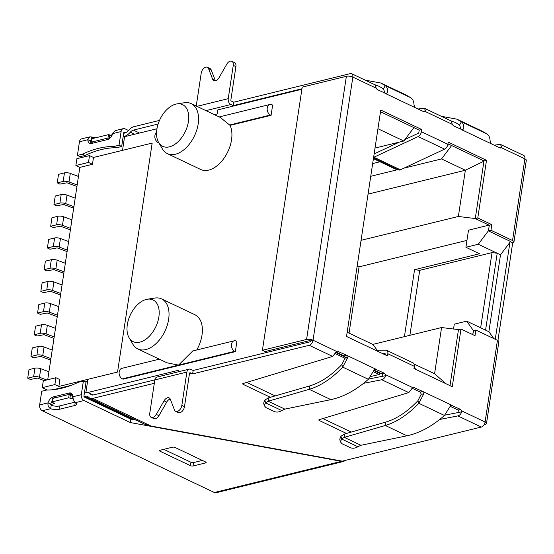 <?xml version="1.0" encoding="UTF-8"?>
<svg xmlns="http://www.w3.org/2000/svg" width="554" height="554" viewBox="0 0 554 554"><rect width="100%" height="100%" fill="white"/><g stroke="black" fill="none" stroke-linecap="round" stroke-linejoin="round"><path stroke-width="0.83" d="M497.914 340.565L512.692 242.874A4.619 1.627 8.6 0 0 513.946 241.994L526.3 160.314A4.619 1.627 -171.4 0 0 524.887 158.846A4.619 2.812 115.4 0 0 523.717 155.452L500.366 144.359M450.111 406.276L457.992 410.022L460.699 409.489L461.717 410.888L485.089 421.996A4.619 1.627 -171.4 0 1 486.502 423.457A4.619 1.627 -171.4 0 1 485.249 424.343L484.134 424.613M513.946 241.994A4.619 1.627 8.6 0 0 512.54 240.526L490.962 230.277L491.82 224.64L477.79 217.971L486.509 160.3L448.2 142.094L447.867 144.296L421.393 131.72L421.726 129.518L380.764 110.059L346.527 336.465L387.488 355.931L387.821 353.729A4.619 2.812 -64.6 0 0 386.644 350.336A4.619 2.812 -64.6 0 0 385.847 350.163L377.129 350.218M486.509 160.3L483.988 160.923L447.944 143.791M386.644 350.336L413.118 362.912A4.619 2.812 -64.6 0 1 414.288 366.305L413.956 368.507L452.272 386.713L460.99 329.041L475.02 335.703L475.872 330.066L497.444 340.315A4.619 1.627 -171.4 0 1 498.856 341.783L486.502 423.457M490.962 230.277L488.441 230.893L510.282 241.364M460.699 409.489L451.164 405.175M412.162 388.243L420.237 392.08L422.757 391.463L413.042 387.128L408.769 392.585L319.222 419.648A1.849 0.651 -171.4 0 0 318.799 419.98A1.849 0.651 -171.4 0 0 319.367 420.562L346.485 433.45M368.694 378.998L385.605 375.688L385.619 374.733L384.601 373.334L375.065 369.019M374.012 370.12L381.893 373.867L384.601 373.334M336.063 352.088L344.138 355.924L346.659 355.308L336.943 350.973L332.67 356.423L243.123 383.493A1.849 0.651 -171.4 0 0 242.7 383.818A1.849 0.651 -171.4 0 0 243.268 384.407L270.387 397.294M418.055 109.006L424.295 108.21L425.659 110.828L425.417 111.583L452.313 124.366L453.331 125.765L462.902 130.065M441.268 116.278L456.898 119.172L461.378 121.797L487.028 133.985C489.009 135.432 490.041 137.835 490.131 141.201L491.273 143.791L500.241 148.05L501.515 147.745L524.887 158.846L512.54 240.526M332.67 356.423L309.243 345.294A4.619 2.812 -64.6 0 0 313.045 340.246L352.843 77.103L376.214 88.204L377.232 89.61L386.803 93.91M380.806 83.01L405.75 94.859L410.929 97.823C412.91 99.27 413.942 101.68 414.032 105.045L415.175 107.635L424.142 111.894L425.417 111.583M309.243 345.294L192.633 373.895L193.145 370.474L309.762 341.873A0.921 0.561 -64.6 0 0 310.517 340.869L313.045 340.246A4.619 1.627 -171.4 0 0 306.577 339.45L346.375 76.3L302.207 87.137L262.409 350.28L306.577 339.45M385.605 375.688C384.815 377.897 383.534 379.255 381.768 379.753L363.59 383.313M382.281 376.332L382.911 375.266L381.893 373.867M376.214 88.204L374.989 84.783M346.375 76.3A4.619 1.627 -171.4 0 1 352.843 77.103A4.619 2.812 -64.6 0 0 351.665 73.703A4.619 2.812 -64.6 0 0 350.329 73.606L233.719 102.206L233.199 105.62L301.958 88.758M452.313 124.366L451.088 120.945M495.269 339.283L509.943 242.299L500.511 254.812L488.884 331.707L493.829 338.598M42.319 410.756L214.37 492.506L341.458 461.337L130.287 422.557L83.966 400.542L75.621 402.592A6.925 2.445 8.6 0 1 76.674 404.178A6.925 2.445 8.6 0 1 74.79 405.5L59.015 409.371A6.925 2.445 8.6 0 1 50.663 408.714L42.319 410.756A4.619 3.282 -103.8 0 1 39.659 404.919L48.004 402.869A6.925 4.217 115.4 0 1 53.329 396.893L69.105 393.021A6.925 4.217 115.4 0 1 71.106 393.174A6.925 4.217 115.4 0 1 72.962 396.747L81.306 394.704A4.619 3.282 76.2 0 0 83.966 400.542M159.988 451.212A1.849 0.651 -171.4 0 1 159.427 450.631A1.849 0.651 -171.4 0 1 159.926 450.277L172.55 447.182A1.849 0.651 -171.4 0 1 175.133 447.5L205.576 461.96A1.849 0.651 -171.4 0 1 206.136 462.548A1.849 0.651 -171.4 0 1 205.638 462.902L193.014 465.997A1.849 0.651 -171.4 0 1 190.431 465.679L159.988 451.212L160.141 450.222M190.431 465.679L190.95 462.258L163.749 449.336M190.95 462.258A1.849 0.651 -171.4 0 0 193.533 462.576L202.328 460.422M136.028 420.098L130.806 419.136L84.485 397.128A0.921 0.658 -103.8 0 1 83.952 395.958L86.022 382.288L83.37 381.034L78.322 382.267A125.343 76.307 -64.6 0 1 46.771 390.009L41.723 391.249L39.659 404.919M52.166 401.096A6.925 4.217 -64.6 0 0 50.649 404.129L51.183 405.293A6.925 2.445 -171.4 0 0 59.534 405.957L59.015 409.371M75.032 402.156L59.534 405.957M233.719 102.206L231.406 101.105A0.921 0.658 76.2 0 1 230.873 99.935L235.907 66.612A5.54 3.372 -64.6 0 0 234.501 62.54L231.856 61.279A5.54 3.372 -64.6 0 0 226.752 64.222L218.989 77.782A5.54 3.372 -64.6 0 1 213.886 80.725A5.54 3.372 -64.6 0 1 212.681 79.326L215.326 80.586A5.54 3.372 -64.6 0 0 215.444 80.856M196.933 106.354L228.227 98.674L233.262 65.358A5.54 3.372 -64.6 0 0 231.856 61.279M228.227 98.674A4.619 3.282 76.2 0 0 230.886 104.519L233.199 105.62M193.145 370.474L190.832 369.38A4.619 3.282 76.2 0 0 189.087 369.165A4.619 3.282 76.2 0 0 186.878 372.073L154.822 379.94L149.781 413.256A5.54 3.372 -64.6 0 0 151.187 417.335A5.54 3.372 -64.6 0 0 156.29 414.392L158.943 415.652L166.706 402.093A5.54 3.372 -64.6 0 1 170.244 399.019M154.822 379.94A4.619 3.282 -103.8 0 1 157.031 377.025L189.087 369.165M154.31 383.292L92.802 398.381A10.207 6.212 115.4 0 1 89.852 398.153A10.207 6.212 115.4 0 1 88.709 397.329A10.207 6.212 -64.6 0 0 87.567 396.498A10.207 6.212 -64.6 0 0 84.617 396.276L83.979 396.429M154.829 379.878L93.321 394.96A6.51 3.961 115.4 0 1 91.438 394.815A6.51 3.961 115.4 0 1 90.711 394.289A13.898 8.462 -64.6 0 0 89.152 393.16A13.898 8.462 -64.6 0 0 85.129 392.855L84.395 393.035M73.26 399.046L68.682 397.8L52.277 401.823L52.311 402.287L54.576 403.527L50.559 404.628M128.583 130.529L125.059 128.853A4.619 3.282 76.2 0 0 123.313 128.639A4.619 3.282 76.2 0 0 121.104 131.554L112.76 133.604L115.128 130.647M91.569 140.543A6.925 2.445 8.6 0 1 91.237 140.439L91.756 137.025L89.921 136.831L87.802 139.719L79.457 141.769A4.619 3.282 -103.8 0 1 81.667 138.853L89.887 136.838M77.387 155.439L80.032 156.699L85.081 155.459L82.435 154.199L77.387 155.439L79.457 141.769M343.75 461.413L216.115 492.721A4.619 3.282 -103.8 0 1 214.37 492.506M85.863 392.717L87.885 379.331L117.545 372.053L152.17 143.084L122.517 150.356L124.56 136.859L123.895 136.54A13.898 8.462 -64.6 0 0 130.349 132.157A6.51 3.961 -64.6 0 1 133.375 130.107L158.119 124.034M123.674 133.306L124.415 133.126A10.207 6.212 115.4 0 0 129.151 129.906A10.207 6.212 115.4 0 1 133.895 126.686L159.504 120.405M123.895 136.54L123.161 136.727M91.756 137.025A6.925 2.445 -171.4 0 0 95.496 137.835M125.523 132.738L124.539 132.274A0.921 0.658 76.2 0 0 123.75 132.815L121.679 146.485L119.034 145.224L121.104 131.554M110.468 135.141L112.351 134.677M497.444 340.315L485.089 421.996A4.619 2.812 115.4 0 1 481.294 427.044L342.233 461.15L150.986 426.019L92.802 398.381M90.482 141.45L91.465 141.208M310.517 340.869L309.229 340.71L265.054 351.541L262.409 350.28M385.217 354.851L385.293 354.345A0.921 0.561 -64.6 0 0 385.058 353.667A0.921 0.561 -64.6 0 0 384.898 353.632L382.689 353.653M450 385.632L458.47 329.658L460.99 329.041M473.601 330.627L472.756 334.63L473.351 330.69L475.872 330.066M444.793 415.161L458.38 412.495L459.01 411.421L457.992 410.022M488.441 230.893L489.293 225.256L475.263 218.595L483.988 160.923M404.939 139.518L418.222 133.313A0.921 0.561 -64.6 0 0 418.872 132.344L419.205 130.142L380.508 111.756M501.515 147.745L501.758 146.99L500.394 144.372L494.154 145.162M439.689 419.475L457.867 415.909C459.633 415.417 460.907 414.06 461.704 411.844L461.717 410.888M192.633 373.895L189.676 372.953M322.844 418.554L351.278 432.065M246.745 382.399L275.179 395.909M92.843 143.154L91.562 142.094L107.968 138.064L109.63 138.403M91.562 142.094L92.075 138.673L91.306 142.267M92.075 138.673L108.48 134.65L111.797 135.772M89.852 398.153L144.449 424.094L150.986 426.019M52.028 401.996L52.796 398.402L52.277 401.823M72.816 395.598L69.202 394.379L52.796 398.402M345.648 460.312L343.729 461.364L341.506 461.011M130.287 422.557L130.806 419.136M81.306 394.704L83.37 381.034M85.081 155.459A125.343 76.307 -64.6 0 1 116.638 147.717L113.986 146.464A125.343 76.307 -64.6 0 0 82.435 154.199M113.986 146.464L119.034 145.224M116.638 147.717L121.679 146.485M112.76 133.604A6.925 4.217 115.4 0 1 107.434 139.58L91.659 143.444A6.925 4.217 115.4 0 1 89.658 143.292A6.925 4.217 115.4 0 1 87.802 139.719L90.447 140.979A6.925 4.217 -64.6 0 0 91.161 143.534M91.237 140.439L90.496 140.626M51.183 405.293L50.663 408.714C48.579 407.502 47.686 405.556 48.004 402.869L50.649 404.129M75.621 402.592C73.911 401.29 73.024 399.344 72.962 396.747M70.566 394.573L71.75 394.282L69.105 393.021M72.242 394.192A6.925 4.217 -64.6 0 0 71.75 394.282M212.681 79.326L208.574 68.682A5.54 3.372 -64.6 0 0 207.369 67.283A5.54 3.372 -64.6 0 0 201.206 73.218L196.248 106.022M208.574 68.682L211.226 69.936A5.54 3.372 -64.6 0 0 210.021 68.544L207.369 67.283M211.226 69.936L215.326 80.586M156.29 414.392L164.053 400.833A5.54 3.372 -64.6 0 1 169.157 397.897A5.54 3.372 -64.6 0 1 170.362 399.289L174.468 409.932A5.54 3.372 -64.6 0 0 175.673 411.331L178.319 412.585A5.54 3.372 -64.6 0 0 184.482 406.657L189.523 373.334A0.921 0.658 -103.8 0 1 190.313 372.794M175.673 411.331A5.54 3.372 -64.6 0 0 181.837 405.396L186.878 372.073M151.187 417.335L153.839 418.595A5.54 3.372 -64.6 0 0 158.943 415.652M415.175 107.635L386.2 93.868L387.696 92.532L385.12 93.716L383.506 88.862L379.213 86.355L374.823 84.707M365.169 80.122L380.799 83.017L385.279 85.635C387.031 86.978 387.842 89.277 387.696 92.532M491.273 143.791L462.299 130.024L463.795 128.687L461.219 129.878L459.598 125.017L455.312 122.51L450.914 120.862M487.028 133.985L481.848 131.028L456.905 119.165M459.598 125.017L461.378 121.797C463.13 123.133 463.94 125.433 463.795 128.687M281.757 410.569C279.264 412.128 276.778 412.46 274.306 411.567L265.934 407.592L264.334 405.736L265.47 402.834L264.909 399.96L268.697 397.786L268.178 401.2L265.484 402.82L281.757 410.569L284.839 409.115L330.89 399.635C343.639 396.872 356.125 390.099 368.362 379.31L373.888 370.467L375.633 369.075L346.659 355.308L347.559 357.953L342.711 367.122C331.804 378.541 320.634 385.944 309.208 389.33L268.178 401.2L284.839 409.115M263.697 402.931L264.909 399.96M345.01 356.887L345.156 357.988L341.811 364.56C331.361 375.529 320.669 382.648 309.728 385.909L268.697 397.786M342.033 443.747L350.398 447.722C352.877 448.615 355.363 448.283 357.856 446.732L360.938 445.277L406.989 435.79C419.738 433.027 432.224 426.255 444.46 415.465L449.986 406.622L451.732 405.23L422.757 391.463L423.658 394.116L418.81 403.284C407.903 414.697 396.733 422.1 385.307 425.486L344.276 437.355L341.583 438.976L340.433 441.891L342.033 443.747M339.789 439.093L341.008 436.123L341.569 438.99L357.856 446.732M341.008 436.123L344.796 433.941L385.826 422.072C396.768 418.803 407.46 411.684 417.91 400.715L421.255 394.15L420.237 392.08M360.938 445.277L344.276 437.355L344.796 433.941M419.205 130.142L421.726 129.518M477.79 217.971L475.263 218.595M491.82 224.64L489.293 225.256L488.469 230.727L478.282 244.245L465.914 247.278L468.497 230.194L489.064 225.146M510.241 241.71L512.692 242.874M373.417 158.638L395.501 169.129L398.79 170.016A4.619 2.812 -64.6 0 0 400.39 169.808L444.62 149.144A4.619 2.812 -64.6 0 0 447.867 144.296M373.618 157.357A4.619 2.812 -64.6 0 0 373.922 157.232L418.152 136.568A4.619 2.812 -64.6 0 0 421.393 131.72M374.137 153.901L399.455 142.08M357.191 265.955L359.075 266.848L349.055 333.127M347.164 332.227L373.036 344.519L377.98 351.416M478.282 244.245L497.208 253.24L492.035 252.603L419.717 270.338L409.891 335.308M419.717 270.338L414.551 269.701L479.542 253.76L465.914 247.278M84.457 155.612L84.263 156.879M301.888 89.249L217.84 109.865L217.216 113.965L214.412 114.657M156.955 128.75L124.581 136.686M449.751 144.656L447.674 145.169M379.996 161.768L372.676 163.562M271.093 115.315L270.428 115.003A5.54 3.94 76.2 0 1 267.166 109.387A5.54 3.94 76.2 0 1 269.881 104.491A5.54 3.94 76.2 0 1 271.979 104.748L272.637 105.066L271.093 115.315L230.076 125.377A27.707 16.862 115.4 0 1 224.675 157.294A27.707 16.862 115.4 0 1 200.714 169.489L167.363 153.645A27.707 16.862 -64.6 0 0 194.482 135.862A27.707 16.862 -64.6 0 0 191.144 103.598A27.707 16.862 -64.6 0 0 184.385 102.739L176.913 103.91A23.088 14.051 -64.6 0 0 175.867 104.117A23.088 14.051 -64.6 0 0 159.614 120.149A23.088 14.051 -64.6 0 0 158.617 142.42A23.088 14.051 -64.6 0 0 185.327 131.513A23.088 14.051 -64.6 0 0 176.913 103.91M158.859 142.842L158.105 142.551A5.54 3.94 -103.8 0 1 154.926 137.697A5.54 3.94 -103.8 0 1 156.553 132.517M147.378 299.215A23.088 14.051 115.4 0 1 158.756 317.636A23.088 14.051 115.4 0 1 139.864 342.15A23.088 14.051 115.4 0 1 129.075 337.732A23.088 14.051 115.4 0 1 130.405 314.755A23.088 14.051 115.4 0 1 147.378 299.215L154.85 298.045A27.707 16.862 115.4 0 1 161.602 298.911L194.953 314.755A27.707 16.862 115.4 0 1 196.753 349.983M159.317 359.165L121.825 368.362A5.54 3.94 76.2 0 0 119.103 373.251A5.54 3.94 76.2 0 0 122.365 378.867L123.03 379.185L235.353 351.638L236.897 341.382L236.239 341.07A5.54 3.94 -103.8 0 0 234.141 340.814L192.695 350.98M178.215 371.831L178.45 370.28L87.2 392.661M266.529 351.181L266.322 352.531M87.587 381.311L85.191 381.9M71.203 385.328L53.489 389.67M191.144 103.598L220.353 117.476L230.076 125.377M161.602 298.911A27.707 16.862 115.4 0 1 167.26 325.267A27.707 16.862 115.4 0 1 145.84 349.56A27.707 16.862 115.4 0 1 137.828 348.958L167.038 362.835L178.526 365.093L192.709 351.042M122.365 378.867L234.688 351.319A5.54 3.94 -103.8 0 1 231.427 345.703A5.54 3.94 -103.8 0 1 234.141 340.814M373.846 370.591L379.919 373.479L379.996 372.96M379.919 373.479A0.921 0.561 115.4 0 1 379.158 374.483L370.834 376.526M269.473 350.453L269.272 351.804M234.688 351.319L235.353 351.638M137.828 348.958A27.707 16.862 115.4 0 1 132.891 344.263L129.075 337.732M158.105 142.551L158.617 142.426L162.426 148.95A27.707 16.862 -64.6 0 0 167.363 153.645M509.943 242.299L510.276 241.565M413.9 127.621L403.818 141.007L375.016 148.07M403.818 141.007L377.946 128.715M475.27 218.56L458.366 216.469L465.353 170.251L441.531 158.929L403.935 168.153M397.62 169.697L370.751 176.29M441.531 158.929L451.621 145.543M483.947 161.166L465.353 170.251L368.057 194.115M458.366 216.469L361.063 240.332M359.075 266.848L466.953 240.394M414.551 269.701L404.42 336.652M473.372 330.516L466.648 321.14L454.28 324.173L453.553 329.021M466.648 321.14L488.884 331.707M414.101 364.033L434.578 373.763L441.566 327.539L372.794 344.408M441.566 327.539L458.56 329.637M415.701 369.338L414.157 367.184M480.664 327.795L492.035 252.603M485.574 330.136L497.208 253.24L500.511 254.812M434.578 373.763L446.046 383.756M42.27 387.655L54.888 384.559L55.919 377.724L43.302 380.82L42.27 387.655L47.222 390.009M75.863 165.521L76.895 158.686L89.519 155.591L88.481 162.426L75.863 165.521L79.831 167.405L47.72 379.739M54.888 384.559L58.862 386.45L59.894 379.615L55.919 377.724M58.862 386.45L117.545 372.053L152.17 143.084L93.487 157.475L92.456 164.309L79.831 167.405M89.519 155.591L93.487 157.475M88.481 162.426L92.456 164.309M73.89 206.69L65.732 203.657A4.619 1.627 8.6 0 0 59.887 203.117L53.953 204.578L56.605 205.832L63.703 204.488L73.668 208.186M53.953 204.578L55.248 196.033L61.182 194.579A4.619 1.627 8.6 0 1 67.02 195.112L75.185 198.145M70.386 229.889L60.421 226.184L53.322 227.535L50.677 226.274L51.965 217.729L57.9 216.275A4.619 1.627 8.6 0 1 63.738 216.815L71.902 219.848M50.677 226.274L56.605 224.82A4.619 1.627 8.6 0 1 62.45 225.36L70.614 228.393M67.103 251.585L57.138 247.887L50.04 249.238L47.395 247.977L48.683 239.432L54.617 237.978A4.619 1.627 8.6 0 1 60.455 238.518L68.62 241.551M47.395 247.977L53.322 246.523A4.619 1.627 8.6 0 1 59.167 247.056L67.332 250.089M63.821 273.288L53.856 269.59L46.758 270.934L44.112 269.68L45.4 261.135L51.335 259.681A4.619 1.627 -171.4 0 1 57.173 260.214L65.337 263.247M64.049 271.792L55.885 268.759A4.619 1.627 -171.4 0 0 50.04 268.226L44.112 269.68M60.538 294.991L50.573 291.286L43.475 292.637L40.83 291.376L42.118 282.838L48.053 281.384L46.758 289.922L40.83 291.376M62.055 284.95L53.89 281.917A4.619 1.627 -171.4 0 0 48.053 281.384M60.767 293.495L52.602 290.462A4.619 1.627 -171.4 0 0 46.758 289.922M58.772 306.653L50.608 303.62A4.619 1.627 -171.4 0 0 44.77 303.08L38.835 304.534L37.547 313.079L40.193 314.34L47.291 312.989L57.256 316.694M57.484 315.198L49.32 312.165A4.619 1.627 -171.4 0 0 43.475 311.625L37.547 313.079M55.49 328.356L47.332 325.323A4.619 1.627 -171.4 0 0 41.488 324.783L35.553 326.237L34.265 334.782L36.91 336.043L44.008 334.692L53.973 338.39M54.202 336.894L46.037 333.861A4.619 1.627 -171.4 0 0 40.193 333.328L34.265 334.782M50.691 360.093L40.726 356.395L33.628 357.739L30.982 356.485L32.277 347.94L38.205 346.485L36.91 355.031L30.982 356.485M52.215 350.052L44.05 347.019A4.619 1.627 -171.4 0 0 38.205 346.485M50.92 358.597L42.755 355.564A4.619 1.627 -171.4 0 0 36.91 355.031M77.172 184.988L69.008 181.954A4.619 1.627 -171.4 0 0 63.17 181.421L57.235 182.875L58.53 174.33L64.465 172.876A4.619 1.627 -171.4 0 1 70.303 173.409L78.467 176.442M76.951 186.483L66.986 182.785L59.887 184.129L57.235 182.875M44.202 380.605L37.443 378.091L30.345 379.442L27.7 378.181L28.995 369.643L34.923 368.188L33.635 376.727L27.7 378.181M48.932 371.755L40.767 368.722A4.619 1.627 -171.4 0 0 34.923 368.188M46.765 379.975L39.473 377.267A4.619 1.627 -171.4 0 0 33.635 376.727M450.631 405.5L451.732 405.23M413.79 387.204L412.446 387.606M374.532 369.345L375.633 369.075M337.698 351.042L336.347 351.451M313.045 340.246L336.416 351.354M408.769 392.585L381.768 379.753M385.619 374.733L412.515 387.509M233.262 65.358L235.907 66.612M75.268 402.349L74.79 405.5M123.902 132.427L124.539 132.274M414.288 366.305L387.821 353.729M205.949 110.634L230.886 104.519M133.375 130.107L139.518 133.022M54.389 403.284L54.327 403.7M481.294 427.044L457.867 415.909M134.67 134.213L130.349 132.157M92.303 395.05L90.711 394.289M133.95 419.71L84.617 396.276M109.256 138.23L109.775 134.809M107.968 138.064L108.48 134.65M55.241 397.8L53.329 396.893M70.496 394.538L69.977 397.959M72.477 395.48L71.965 398.901M69.202 394.379L68.682 397.8M181.837 405.396L184.482 406.657M164.053 400.833L166.706 402.093M205.638 462.902L205.763 462.064M193.014 465.997L193.533 462.576M501.758 146.99L499.099 147.509M425.659 110.828L423 111.354M319.519 419.558L319.367 420.562M458.38 412.495L461.704 411.844M243.421 383.403L243.268 384.407M383.506 88.862L385.279 85.635L410.929 97.823M309.728 385.909L309.208 389.33L330.89 399.635M368.362 379.31L342.711 367.122L341.811 364.56M345.156 357.988L347.559 357.953M385.826 422.072L385.307 425.486L406.989 435.79M417.91 400.715L418.81 403.284L444.46 415.465M421.255 394.15L423.658 394.116M398.79 170.016L373.514 158.001M400.39 169.808L373.922 157.232M444.62 149.144L418.152 136.568M270.428 115.003L229.411 125.059M335.918 352.566L347.268 357.96M335.433 353.708L345.087 358.293M373.438 371.762L379.158 374.483M65.732 203.657L67.02 195.112M59.887 203.117L61.182 194.579M62.45 225.36L63.738 216.815M56.605 224.82L57.9 216.275M59.167 247.056L60.455 238.518M53.322 246.523L54.617 237.978M50.04 268.226L51.335 259.681M55.885 268.759L57.173 260.214M53.89 281.917L52.602 290.462M44.77 303.08L43.475 311.625M50.608 303.62L49.32 312.165M41.488 324.783L40.193 333.328M47.332 325.323L46.037 333.861M44.05 347.019L42.755 355.564M63.17 181.421L64.465 172.876M69.008 181.954L70.303 173.409M40.767 368.722L39.473 377.267M351.665 73.703L375.016 84.797M424.267 108.203L451.115 120.959M115.093 130.661L123.313 128.639M93.051 395.016L89.152 393.16M263.635 402.945L264.279 405.75M339.734 439.107L340.378 441.905M269.881 104.491L219.19 116.929"/></g></svg>

